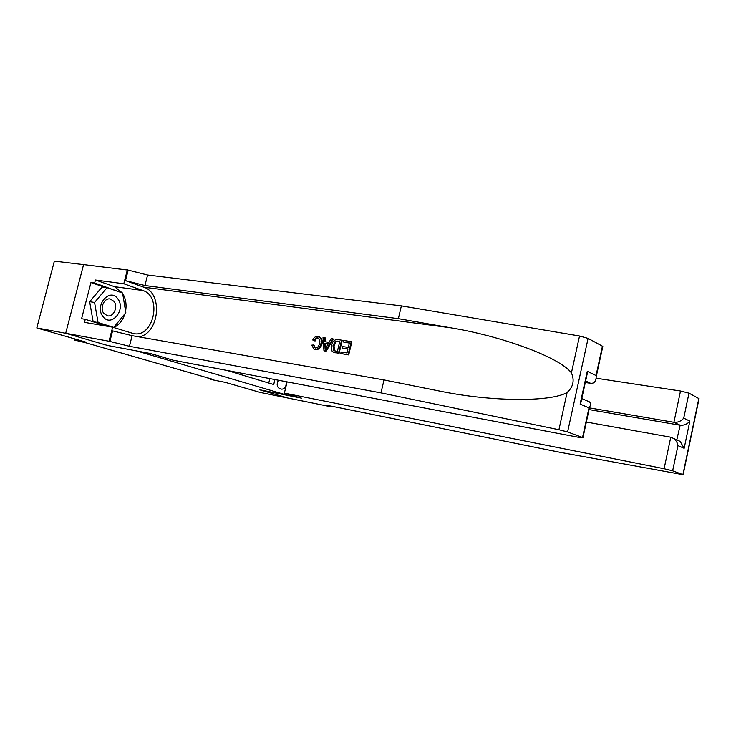 <?xml version="1.0" encoding="UTF-8"?>
<svg xmlns="http://www.w3.org/2000/svg" width="736" height="736" viewBox="0 0 736 736"><rect width="100%" height="100%" fill="white"/><g stroke="black" fill="none" stroke-linecap="round" stroke-linejoin="round"><path stroke-width="1.1" d="M83.573 264.62L54.354 261.133L36.8 327.952L65.78 333.288L107.723 345.515L137.025 350.998M137.016 351.026L287.804 395.398L259.412 389.712L288.162 398.093L260.13 392.417L225.363 382.38L213.284 379.969L207.975 378.442L213.44 379.528L86.563 342.985L74.124 339.949L86.416 342.277L36.8 327.952M278.383 380.227C276.506 384.054 276.846 386.805 279.404 388.479L281.796 389.197C285.09 388.82 286.506 386.308 286.074 381.69M288.089 394.202L287.804 395.398M227.13 370.475L273.718 384.542L274.924 379.564M268.75 383.042L269.827 378.598M74.428 338.808L74.124 339.949M102.994 316.572C111.246 328.008 126.445 309.451 117.769 298.807C109.784 287.077 94.006 305.753 102.994 316.572M103.886 313.508L107.438 315.808C113.556 317.382 118.404 306.664 113.997 301.374L110.28 298.991C104.199 297.546 99.443 308.301 103.886 313.508M108.716 326.517L93.15 321.696L89.654 301.705L102.12 286.976L107.042 287.656L122.581 293.02L125.819 312.69L113.758 327.4L98.044 322.524L94.567 302.45L107.042 287.656M112.792 327.235L113.758 327.4M93.15 321.696L98.044 322.524M89.654 301.705L94.567 302.45M287.104 381.883L284.381 393.107L664.111 468.731L670.763 437.212L586.353 422.041M329.737 405.84L329.581 406.474L288.208 398.102L259.569 389.758L301.392 398.139L284.381 393.107M596.169 378.221L680.506 391.009L688.979 393.162L699.044 398.645L683.118 474.702L559.765 452.263L330.952 406.07L326.793 405.527L329.581 406.474M688.979 393.162L683.726 418.14L689.853 421.121L684.158 448.279L677.948 445.639L672.649 470.819L682.916 474.619L698.841 398.526M589.435 407.882L673.909 422.298L680.506 391.009M672.649 470.819L664.111 468.731M676.798 439.907L680.165 425.224L673.909 422.298C677.893 422.593 681.168 421.213 683.726 418.14M589.058 409.584L680.165 425.224C684.112 425.528 687.341 424.157 689.853 421.121M684.158 448.279L680.092 441.342L670.763 437.212M677.948 445.639C677.571 442.952 676.2 440.606 673.817 438.61M343.224 341.973L343.583 340.474L351.228 341.633L348.119 354.715L340.75 353.519L341.108 352.02L346.996 352.967L347.953 348.947L342.461 348.073L342.82 346.573L348.312 347.438L349.388 342.921L343.224 341.973L349.342 343.086M342.461 348.073L347.898 349.158M340.75 353.519L348.708 354.927L351.817 341.863L351.228 341.633M333.454 352.213L339.084 353.372L342.185 340.4L341.587 340.17L338.496 353.151L333.454 352.213L331.918 350.934L331.577 345.405C332.552 341.283 334.65 339.351 337.888 339.609L341.587 340.17M315.082 341.016C315.735 339.048 316.839 338.1 318.394 338.174L317.621 337.879C316.029 337.787 314.842 338.707 314.051 340.639L315.082 341.016M320.896 343.749C319.884 347.668 317.823 349.572 314.723 349.471L315.302 349.683C318.559 349.839 320.776 347.999 321.963 344.144C322.727 340.759 321.917 338.339 319.544 336.913L318.946 336.683C321.108 338.045 321.761 340.4 320.896 343.749L321.963 344.144M138.892 336.867C159.362 333.629 163.374 293.038 143.713 287.16L125.497 280.637L128.193 270.121L83.582 264.601L65.697 333.27L107.511 345.451L150.742 353.584L173.181 360.217L578.827 437.359L582.949 437.653L567.594 431.958L558.928 429.732L380.972 392.886L129.435 346.279L109.038 341.246L65.697 333.27M380.972 392.886L384.008 379.932L443.422 391.837C492.614 401.562 550.574 402.141 567.106 392.5C573.252 386.961 574.687 380.429 571.421 372.904C559.792 357.245 500.94 335.892 450.322 327.741L398.369 318.67L144.928 285.513L125.497 280.637M323.96 350.796L326.168 351.274L333.298 339.048L332.7 338.818L325.57 351.063L323.96 350.796L323.021 337.346L324.53 337.576L324.732 341.697L329.066 342.369L331.172 338.588L332.7 338.818M325.708 341.844L325.128 337.806L324.53 337.576M585.295 382.49L590.622 383.318L585.626 380.981M398.369 318.67L401.368 305.872L147.605 275.025L128.193 270.121M109.866 341.495L112.59 330.878L132.13 335.68L384.008 379.932M582.544 437.488L589.002 407.864L580.115 404.082L587.291 371.284L596.04 375.535L602.434 346.196L588.092 338.404L567.594 431.958M571.421 372.904L579.526 336.012L401.368 305.872M109.038 341.246L112.645 327.189L84.465 322.359L85.247 319.341L108.072 326.407M105.027 287.38L90.97 282.523L81.576 318.725L85.247 319.341M90.97 282.523L94.659 283.02L95.441 280.02L123.795 283.756L127.374 269.818M112.645 327.189L133.06 333.463C153.318 338.873 162.904 296.562 142.858 290.518L123.795 283.756M579.526 336.012L588.092 338.404M602.434 346.196L602.674 347.079M95.441 280.02L114.54 286.681L122.351 292.937M122.645 293.388C125.773 298.614 126.748 304.538 125.571 311.181M124.927 313.775C122.82 320.362 119.112 324.944 113.804 327.548M121.79 292.753L94.659 283.02M120.06 292.146L121.734 292.385M589.002 407.864L589.637 406.944C590.778 404.975 590.741 403.3 589.536 401.92L581.79 398.553M580.115 404.082L581.265 398.811M587.291 371.284L586.463 377.172M596.04 375.535L596.188 376.85C596.05 381.414 594.191 383.566 590.622 383.318M314.014 349.287L311.77 345.156L313.269 344.991L315.146 348.018C317.4 347.972 318.844 346.481 319.479 343.537C320.243 340.952 319.801 339.121 318.173 338.036L317.621 337.879M313.269 344.991L314.272 345.359M314.723 349.471L315.302 349.683M314.051 340.639L312.754 340.004C313.95 337.401 315.643 336.196 317.842 336.389L318.946 336.683M326.379 347.18L328.274 343.786L324.806 343.243L325.119 349.444L326.379 347.18M325.57 351.063L326.168 351.274M324.806 343.243L328.155 343.988M324.981 346.776L325.984 347.134L325.864 343.629M339.774 341.449L334.99 341.66L333.012 345.662L333.666 350.538L337.392 351.422L339.774 341.449M338.496 353.151L339.084 353.372M337.64 341.118L339.728 341.614M334.99 341.66L338.431 341.412M333.012 345.662L334.07 346.049L335.874 341.992M333.666 350.538L334.475 350.842L334.07 346.049M348.119 354.715L348.708 354.927M329.194 405.738L329.056 406.327M450.322 327.741L143.713 287.16M144.928 285.513L147.605 275.025M132.13 335.68L129.435 346.279M558.928 429.732L567.106 392.5M114.54 286.681L142.858 290.518M334.963 352.581L335.561 352.802M582.949 437.653L589.637 406.944M587.448 372.655L580.787 403.135M596.188 376.85L602.812 346.435"/></g></svg>
